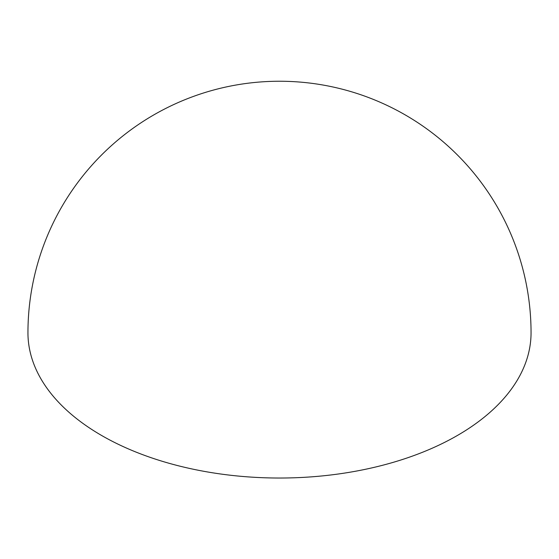 <?xml version="1.0" encoding="UTF-8"?>
<svg xmlns="http://www.w3.org/2000/svg" width="559" height="559" viewBox="0 0 559 559"><rect width="100%" height="100%" fill="white"/><g stroke="black" fill="none" stroke-linecap="round" stroke-linejoin="round"><path stroke-width="0.84" d="M531.05 332.794A251.55 145.228 180 0 1 375.767 466.975A251.55 145.228 180 0 1 101.626 435.489A251.55 145.228 180 0 1 27.95 332.794A251.55 251.55 0 0 1 405.275 114.944A251.55 251.55 0 0 1 531.05 332.794"/></g></svg>
